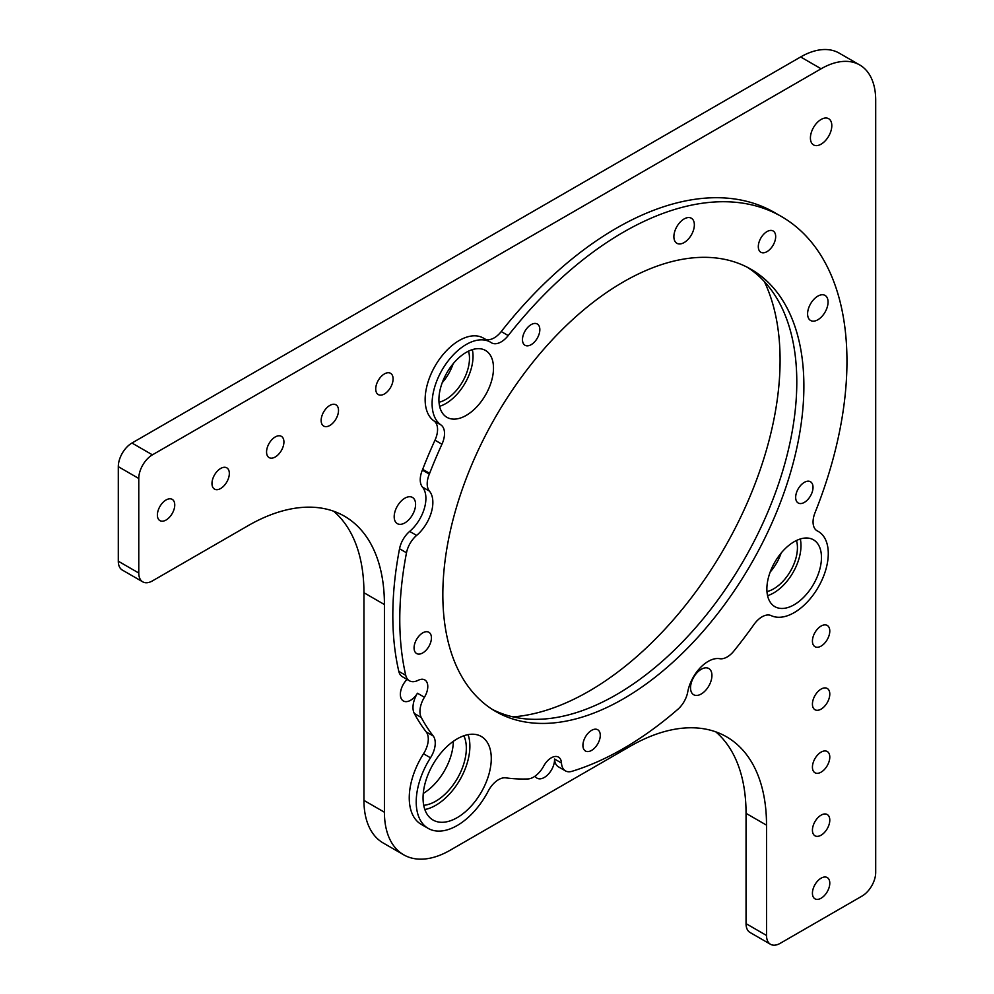 <?xml version="1.0" encoding="UTF-8"?>
<svg xmlns="http://www.w3.org/2000/svg" width="994" height="994" viewBox="0 0 994 994"><rect width="100%" height="100%" fill="white"/><g stroke="black" fill="none" stroke-linecap="round" stroke-linejoin="round"><path stroke-width="1.49" d="M817.826 319.782A14.475 8.362 120 0 0 827.281 307.022A14.475 8.362 120 0 0 825.07 295.417A14.475 8.362 120 0 0 817.826 296.137A14.475 8.362 120 0 0 808.37 308.898A14.475 8.362 120 0 0 810.595 320.49A14.475 8.362 120 0 0 817.826 319.782M684.12 242.573A14.475 8.362 120 0 0 693.576 229.825A14.475 8.362 120 0 0 691.352 218.22A14.475 8.362 120 0 0 684.12 218.941A14.475 8.362 120 0 0 674.665 231.701A14.475 8.362 120 0 0 676.877 243.294A14.475 8.362 120 0 0 684.12 242.573M485.234 339.153A19.296 11.145 120 0 0 494.217 337.861A19.296 11.145 120 0 0 501.249 331.561L508.207 335.574A19.296 11.145 -60 0 1 501.175 341.886A19.296 11.145 -60 0 1 491.521 342.843A19.296 11.145 -60 0 1 491.185 342.632A48.246 27.857 120 0 0 490.34 342.098A48.246 27.857 120 0 0 466.211 344.496A48.246 27.857 120 0 0 435.012 385.97A48.246 27.857 120 0 0 440.976 424.96A19.296 11.145 -60 0 1 441.945 444.219A316.204 182.561 120 0 0 429.632 473.355A19.296 11.145 -60 0 1 429.321 474.101A19.296 11.145 120 0 0 429.433 491.111L422.475 487.097A29.721 17.159 -60 0 1 409.665 531.405L416.623 535.418A29.721 17.159 120 0 0 429.433 491.111M407.031 679.424A14.475 8.362 120 0 0 403.365 700.981A14.475 8.362 120 0 0 410.597 700.261A14.475 8.362 120 0 0 417.468 693.228L424.426 697.241A19.296 11.145 120 0 0 421.257 717.494A316.204 182.561 120 0 0 433.21 735.97A19.296 11.145 -60 0 1 430.489 757.788A57.901 33.423 120 0 0 428.215 828.4A57.901 33.423 120 0 0 488.228 791.112A19.296 11.145 -60 0 1 505.76 777.855A316.204 182.561 120 0 0 527.739 778.961A19.296 11.145 120 0 0 533.579 777.109A19.296 11.145 120 0 0 543.681 766.101A14.475 8.362 120 0 1 551.26 757.838A14.475 8.362 120 0 1 558.504 757.117A14.475 8.362 120 0 1 561.486 763.019A19.296 11.145 120 0 0 565.449 770.884A19.296 11.145 120 0 0 571.96 771.319A316.204 182.561 120 0 0 677.759 709.393A19.296 11.145 120 0 0 687.736 691.948A29.721 17.159 120 0 1 708.2 661.383A29.721 17.159 120 0 1 719.693 658.699A19.296 11.145 120 0 0 734.479 650.287A19.296 11.145 -60 0 1 734.976 649.654A316.204 182.561 120 0 0 754.048 624.406A19.296 11.145 -60 0 1 771.207 615.634A48.246 27.857 120 0 0 818.857 586.174A48.246 27.857 120 0 0 818.286 531.455A48.246 27.857 120 0 0 817.416 530.982A19.296 11.145 -60 0 1 817.056 530.796A19.296 11.145 -60 0 1 815.018 512.718A316.204 182.561 120 0 0 781.47 216.543A316.204 182.561 120 0 0 623.362 232.198A316.204 182.561 120 0 0 508.207 335.574M441.945 444.219L434.987 440.193A19.296 11.145 120 0 0 434.018 420.947A48.246 27.857 -60 0 1 428.054 381.957A48.246 27.857 -60 0 1 459.253 340.47A48.246 27.857 -60 0 1 483.382 338.084L490.34 342.098M781.47 216.543L774.512 212.53A316.204 182.561 120 0 0 616.404 228.185A316.204 182.561 120 0 0 501.249 331.561M531.156 324.616A12.276 7.082 -60 0 1 537.294 324.007A12.276 7.082 -60 0 1 539.17 333.847A12.276 7.082 -60 0 1 531.156 344.669A12.276 7.082 -60 0 1 525.018 345.266A12.276 7.082 -60 0 1 523.13 335.438A12.276 7.082 -60 0 1 531.156 324.616M422.748 632.867A12.276 7.082 -60 0 1 428.886 632.271A12.276 7.082 -60 0 1 430.762 642.099A12.276 7.082 -60 0 1 422.748 652.921A12.276 7.082 -60 0 1 416.61 653.53A12.276 7.082 -60 0 1 414.734 643.69A12.276 7.082 -60 0 1 422.748 632.867M591.592 730.354A12.276 7.082 -60 0 1 597.729 729.745A12.276 7.082 -60 0 1 599.606 739.586A12.276 7.082 -60 0 1 591.592 750.395A12.276 7.082 -60 0 1 585.454 751.004A12.276 7.082 -60 0 1 583.577 741.176A12.276 7.082 -60 0 1 591.592 730.354M804.345 482.351A12.276 7.082 -60 0 1 810.483 481.742A12.276 7.082 -60 0 1 812.359 491.583A12.276 7.082 -60 0 1 804.345 502.392A12.276 7.082 -60 0 1 798.207 503.001A12.276 7.082 -60 0 1 796.331 493.161A12.276 7.082 -60 0 1 804.345 482.351M766.995 231.59A12.276 7.082 -60 0 1 773.133 230.981A12.276 7.082 -60 0 1 775.009 240.821A12.276 7.082 -60 0 1 766.995 251.631A12.276 7.082 -60 0 1 760.857 252.24A12.276 7.082 -60 0 1 758.969 242.412A12.276 7.082 -60 0 1 766.995 231.59M764.324 281.538A270.269 156.046 -60 0 1 588.982 691.203A270.269 156.046 -60 0 1 512.991 716.885M457.165 817.652A48.246 27.857 120 0 0 488.675 775.134A48.246 27.857 120 0 0 481.282 736.467A48.246 27.857 120 0 0 457.165 738.865A48.246 27.857 120 0 0 425.643 781.383A48.246 27.857 120 0 0 433.036 820.038A48.246 27.857 120 0 0 457.165 817.652M424.836 809.526A48.246 27.857 120 0 0 435.757 805.302A48.246 27.857 120 0 0 468.087 734.628M466.211 415.405A38.604 22.29 120 0 0 491.421 381.385A38.604 22.29 120 0 0 485.507 350.46A38.604 22.29 120 0 0 466.211 352.373A38.604 22.29 120 0 0 441.001 386.38A38.604 22.29 120 0 0 446.915 417.318A38.604 22.29 120 0 0 466.211 415.405M439.609 406.322A38.604 22.29 120 0 0 445.747 403.589A38.604 22.29 120 0 0 472.336 349.639M794.169 604.75A38.604 22.29 120 0 0 819.379 570.742A38.604 22.29 120 0 0 813.465 539.804A38.604 22.29 120 0 0 794.169 541.718A38.604 22.29 120 0 0 768.946 575.737A38.604 22.29 120 0 0 774.873 606.663A38.604 22.29 120 0 0 794.169 604.75M767.567 595.667A38.604 22.29 120 0 0 773.692 592.933A38.604 22.29 120 0 0 800.294 538.984M796.467 540.5A33.585 19.383 -60 0 1 773.692 588.833A33.585 19.383 -60 0 1 766.97 591.592M770.188 572.022A33.585 19.383 120 0 0 781.122 553.086M468.509 351.155A33.585 19.383 -60 0 1 445.747 399.489A33.585 19.383 -60 0 1 439.013 402.247M442.231 382.665A33.585 19.383 120 0 0 453.165 363.729M423.258 793.423A43.227 24.962 120 0 0 453.339 741.313M423.705 805.302A43.227 24.962 120 0 0 435.757 801.201A43.227 24.962 120 0 0 463.85 735.759M747.413 267.324A255.296 147.398 -60 0 1 782.079 472.995A255.296 147.398 -60 0 1 616.28 694.731A255.296 147.398 -60 0 1 492.216 709.343M623.362 698.832A255.296 147.398 120 0 0 790.143 473.865A255.296 147.398 120 0 0 751.017 269.287A255.296 147.398 120 0 0 623.362 281.923A255.296 147.398 120 0 0 456.581 506.903A255.296 147.398 120 0 0 495.72 711.48A255.296 147.398 120 0 0 623.362 698.832M166.073 520.024A12.276 7.082 120 0 0 174.087 509.201A12.276 7.082 120 0 0 172.21 499.361A12.276 7.082 120 0 0 166.073 499.97A12.276 7.082 120 0 0 158.046 510.792A12.276 7.082 120 0 0 159.935 520.632A12.276 7.082 120 0 0 166.073 520.024M220.656 488.501A12.276 7.082 120 0 0 228.67 477.692A12.276 7.082 120 0 0 226.794 467.851A12.276 7.082 120 0 0 220.656 468.46A12.276 7.082 120 0 0 212.641 479.27A12.276 7.082 120 0 0 214.518 489.11A12.276 7.082 120 0 0 220.656 488.501M275.239 456.991A12.276 7.082 120 0 0 283.265 446.169A12.276 7.082 120 0 0 281.377 436.341A12.276 7.082 120 0 0 275.239 436.95A12.276 7.082 120 0 0 267.224 447.76A12.276 7.082 120 0 0 269.101 457.6A12.276 7.082 120 0 0 275.239 456.991M821.106 898.216A12.276 7.082 120 0 0 829.133 887.394A12.276 7.082 120 0 0 827.244 877.565A12.276 7.082 120 0 0 821.106 878.174A12.276 7.082 120 0 0 813.092 888.984A12.276 7.082 120 0 0 814.968 898.824A12.276 7.082 120 0 0 821.106 898.216M821.106 835.184A12.276 7.082 120 0 0 829.133 824.361A12.276 7.082 120 0 0 827.244 814.533A12.276 7.082 120 0 0 821.106 815.142A12.276 7.082 120 0 0 813.092 825.952A12.276 7.082 120 0 0 814.968 835.792A12.276 7.082 120 0 0 821.106 835.184M821.106 772.152A12.276 7.082 120 0 0 829.133 761.329A12.276 7.082 120 0 0 827.244 751.501A12.276 7.082 120 0 0 821.106 752.11A12.276 7.082 120 0 0 813.092 762.92A12.276 7.082 120 0 0 814.968 772.76A12.276 7.082 120 0 0 821.106 772.152M329.834 425.469A12.276 7.082 120 0 0 337.848 414.66A12.276 7.082 120 0 0 335.96 404.819A12.276 7.082 120 0 0 329.834 405.428A12.276 7.082 120 0 0 321.808 416.25A12.276 7.082 120 0 0 323.696 426.078A12.276 7.082 120 0 0 329.834 425.469M384.417 393.959A12.276 7.082 120 0 0 392.431 383.137A12.276 7.082 120 0 0 390.555 373.309A12.276 7.082 120 0 0 384.417 373.918A12.276 7.082 120 0 0 376.391 384.728A12.276 7.082 120 0 0 378.279 394.568A12.276 7.082 120 0 0 384.417 393.959M821.106 709.12A12.276 7.082 120 0 0 829.133 698.297A12.276 7.082 120 0 0 827.244 688.469A12.276 7.082 120 0 0 821.106 689.078A12.276 7.082 120 0 0 813.092 699.888A12.276 7.082 120 0 0 814.968 709.728A12.276 7.082 120 0 0 821.106 709.12M821.106 646.088A12.276 7.082 120 0 0 829.133 635.265A12.276 7.082 120 0 0 827.244 625.437A12.276 7.082 120 0 0 821.106 626.046A12.276 7.082 120 0 0 813.092 636.856A12.276 7.082 120 0 0 814.968 646.696A12.276 7.082 120 0 0 821.106 646.088M535.107 776.128A14.475 8.362 120 0 0 537.071 778.178A14.475 8.362 120 0 0 544.302 777.457A14.475 8.362 120 0 0 554.528 759.006L561.486 763.019M424.426 697.241A14.475 8.362 120 0 0 424.798 679.921A14.475 8.362 120 0 0 418.201 680.294A19.296 11.145 120 0 1 409.404 680.791L402.446 676.765A19.296 11.145 -60 0 1 398.805 671.348A316.204 182.561 -60 0 1 399.538 548.763A19.296 11.145 -60 0 1 409.665 531.405M821.106 119.454A15.134 8.735 -60 0 1 828.673 118.708A15.134 8.735 -60 0 1 830.996 130.835A15.134 8.735 -60 0 1 821.106 144.167A15.134 8.735 -60 0 1 813.539 144.913A15.134 8.735 -60 0 1 811.228 132.786A15.134 8.735 -60 0 1 821.106 119.454M701.242 669.285A15.134 8.735 -60 0 1 708.809 668.527A15.134 8.735 -60 0 1 711.12 680.654A15.134 8.735 -60 0 1 701.242 693.986A15.134 8.735 -60 0 1 693.675 694.744A15.134 8.735 -60 0 1 691.352 682.617A15.134 8.735 -60 0 1 701.242 669.285M404.881 498.18A15.134 8.735 -60 0 1 412.448 497.435A15.134 8.735 -60 0 1 414.771 509.549A15.134 8.735 -60 0 1 404.881 522.881A15.134 8.735 -60 0 1 397.314 523.639A15.134 8.735 -60 0 1 395.003 511.512A15.134 8.735 -60 0 1 404.881 498.18M821.106 68.785L800.642 56.956L131.953 443.026A19.296 11.145 120 0 0 118.298 466.658L118.298 561.212A19.296 11.145 120 0 0 122.299 570.047L142.776 581.863A19.296 11.145 -60 0 1 138.775 573.029L138.775 478.487A19.296 11.145 -60 0 1 152.417 454.842L821.106 68.785A77.197 44.568 -60 0 1 859.711 64.958A77.197 44.568 -60 0 1 875.702 100.295L875.702 872.434A19.296 11.145 -60 0 1 862.046 896.066L780.166 943.343A19.296 11.145 -60 0 1 770.524 944.3A19.296 11.145 -60 0 1 766.523 935.466L766.523 825.157A192.998 111.427 120 0 0 726.552 736.815A192.998 111.427 120 0 0 630.059 746.37L450.207 850.205A93.038 53.713 -60 0 1 403.688 854.815A93.038 53.713 -60 0 1 384.417 812.222L384.417 604.551A192.998 111.427 120 0 0 344.446 516.197A192.998 111.427 120 0 0 247.953 525.751L152.417 580.906A19.296 11.145 -60 0 1 142.776 581.863M800.642 56.956A77.197 44.568 -60 0 1 839.234 53.142L859.711 64.958M715.767 731.845A192.998 111.427 -60 0 1 746.047 813.341L746.047 923.65A19.296 11.145 120 0 0 750.048 932.484L770.524 944.3M333.661 511.227A192.998 111.427 -60 0 1 363.941 592.722L363.941 800.406A93.038 53.713 120 0 0 383.212 842.999L403.688 854.815M434.987 440.193A316.204 182.561 120 0 0 422.674 469.342L429.632 473.355M416.623 535.418A19.296 11.145 120 0 0 406.496 552.776A316.204 182.561 120 0 0 405.763 675.361A19.296 11.145 120 0 0 409.404 680.791M565.449 770.884L558.491 766.871A19.296 11.145 -60 0 1 554.528 759.006M428.215 828.4L421.257 824.386A57.901 33.423 -60 0 1 423.531 753.763A19.296 11.145 120 0 0 426.252 731.957A316.204 182.561 -60 0 1 414.299 713.468A19.296 11.145 -60 0 1 417.468 693.228M422.475 487.097A19.296 11.145 -60 0 1 422.363 470.087A19.296 11.145 120 0 0 422.674 469.342M384.417 604.551L363.941 592.722M363.941 800.406L384.417 812.222M131.953 443.026L152.417 454.842M118.298 561.212L138.775 573.029M138.775 478.487L118.298 466.658M746.047 923.65L766.523 935.466M766.523 825.157L746.047 813.341M816.72 530.585L817.416 530.982M434.018 420.947L440.976 424.96M406.496 552.776L399.538 548.763M398.805 671.348L405.763 675.361M421.257 717.494L414.299 713.468M426.252 731.957L433.21 735.97M430.489 757.788L423.531 753.763M422.363 470.087L429.321 474.101M816.434 530.386L818.286 531.455"/></g></svg>
